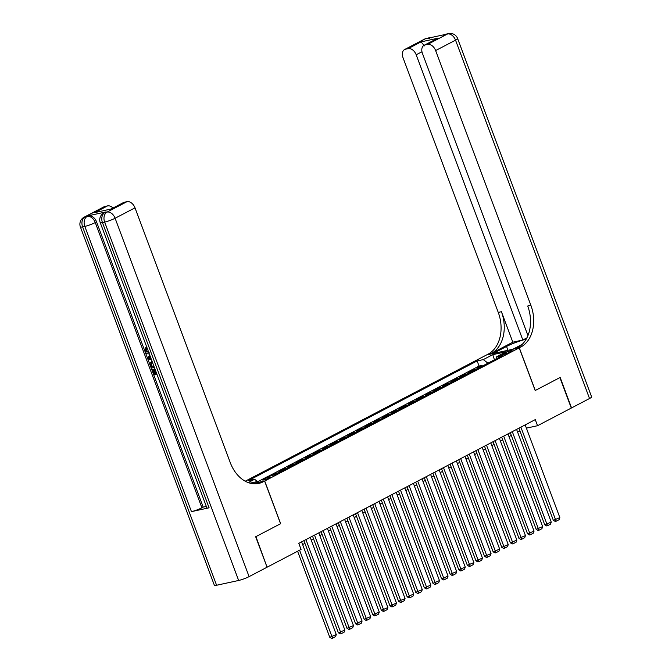 <?xml version="1.0" encoding="UTF-8"?>
<svg xmlns="http://www.w3.org/2000/svg" width="672" height="672" viewBox="0 0 672 672"><rect width="100%" height="100%" fill="white"/><g stroke="black" fill="none" stroke-linecap="round" stroke-linejoin="round"><path stroke-width="1.01" d="M269.371 477.893A4.2 0.563 -20.5 0 0 270.488 477.036A4.2 0.563 -20.5 0 0 267.943 477.431A4.2 0.563 -20.5 0 0 263.726 479.119A4.2 0.563 -20.5 0 0 262.618 479.976A4.2 0.563 -20.5 0 0 265.154 479.581A4.2 0.563 -20.5 0 0 269.371 477.893M267.036 567.151L255.931 536.609L280.652 523.681L264.701 481.018L519.229 347.861L486.604 354.934L245.238 481.202M479.657 367.508L476.851 368.113L482.009 365.417L482.278 366.131M476.221 369.306L473.407 369.911L473.676 370.633M473.407 369.911L468.25 372.616L471.055 372.002M462.462 376.505L459.656 377.11L464.814 374.413L465.083 375.136M453.86 380.999L451.055 381.612L456.212 378.907L456.481 379.63M445.259 385.501L442.453 386.106L447.611 383.41L447.88 384.132M436.666 389.995L433.852 390.608L439.018 387.912L439.286 388.626M428.064 394.498L425.258 395.102L430.416 392.406L430.685 393.128M419.462 399L416.657 399.605L421.814 396.908L422.083 397.622M410.869 403.494L408.055 404.107L413.221 401.402L413.49 402.125M402.268 407.996L399.462 408.601L404.62 405.905L404.888 406.619M393.666 412.49L390.86 413.104L396.018 410.399L396.287 411.121M385.073 416.993L382.259 417.598L387.425 414.901L387.694 415.615M376.471 421.487L373.666 422.1L378.823 419.395L379.092 420.118M367.87 425.989L365.064 426.594L370.222 423.898L370.49 424.62M359.268 430.483L356.462 431.096L361.62 428.4L361.889 429.114M350.675 434.986L347.869 435.59L353.027 432.894L353.296 433.616M342.073 439.48L339.268 440.093L344.425 437.396L344.694 438.11M333.472 443.982L330.666 444.587L335.824 441.89L336.092 442.613M324.878 448.484L322.064 449.089L327.23 446.393L327.499 447.107M316.277 452.978L313.471 453.592L318.629 450.887L318.898 451.609M307.675 457.481L304.87 458.086L310.027 455.389L310.296 456.103M299.082 461.975L296.268 462.588L301.434 459.883L301.703 460.606M290.48 466.477L287.675 467.082L292.832 464.386L293.101 465.1M281.879 470.971L279.073 471.584L284.231 468.88L284.5 469.602M271.354 475.625L275.638 473.382L275.906 474.104M526.394 428.14L537.541 425.72L535.265 419.622L298.796 543.337L301.073 549.427L267.322 567.084M505.537 352.64L503.647 353.632A4.074 0.546 -20.5 0 0 502.564 354.463A4.074 0.546 -20.5 0 0 505.025 354.085A4.074 0.546 -20.5 0 0 509.116 352.447L511.006 351.456A4.074 0.546 -20.5 0 0 512.081 350.624A4.074 0.546 -20.5 0 0 509.62 351.011A4.074 0.546 -20.5 0 0 505.537 352.64L505.957 353.774M264.701 481.018L252.504 483.664M250.009 483.151L258.527 481.303L267.985 476.356L274.159 475.012L502.891 355.354L496.717 356.689L496.037 358.932M248.237 482.58L254.579 479.262L248.405 480.598L477.145 360.94L483.311 359.596L492.778 354.648L506.176 351.742L496.717 356.689M482.009 365.417L479.052 366.055L268.397 476.263M275.638 473.382L278.443 472.769M284.231 468.88L287.036 468.275M292.832 464.386L295.638 463.772M301.434 459.883L304.24 459.278M310.027 455.389L312.841 454.776M318.629 450.887L321.434 450.282M327.23 446.393L330.036 445.78M335.824 441.89L338.638 441.286M344.425 437.396L347.231 436.783M353.027 432.894L355.832 432.289M361.62 428.4L364.434 427.787M370.222 423.898L373.027 423.284M378.823 419.395L381.629 418.79M387.425 414.901L390.23 414.288M396.018 410.399L398.824 409.794M404.62 405.905L407.425 405.292M413.221 401.402L416.027 400.798M421.814 396.908L424.628 396.295M430.416 392.406L433.222 391.801M439.018 387.912L441.823 387.299M447.611 383.41L450.425 382.805M456.212 378.907L459.018 378.302M464.814 374.413L467.62 373.8M519.229 347.861L535.181 390.524L559.902 377.588L571.292 408.064L537.541 425.72M302.627 544.564L304.928 543.362M311.22 540.07L313.53 538.86M319.822 535.567L322.132 534.366M328.423 531.073L330.725 529.864M337.016 526.571L339.326 525.37M345.618 522.077L347.928 520.867M354.22 517.574L356.521 516.365M362.813 513.08L365.123 511.871M371.414 508.578L373.724 507.368M380.016 504.076L382.318 502.874M388.618 499.582L390.919 498.372M397.211 495.079L399.521 493.878M405.812 490.585L408.114 489.376M414.414 486.083L416.716 484.882M423.007 481.589L425.317 480.379M431.609 477.086L433.919 475.885M440.21 472.592L442.512 471.383M448.804 468.09L451.114 466.88M457.405 463.596L459.715 462.386M466.007 459.094L468.308 457.884M474.6 454.591L476.91 453.39M483.202 450.097L485.512 448.888M491.803 445.595L494.105 444.394M500.405 441.101L502.706 439.891M508.998 436.598L511.308 435.397M517.6 432.104L519.901 430.895M487.956 363.166L483.311 359.596M479.052 366.055L477.145 360.94M254.579 479.262L257.519 481.522M494.432 359.78L492.778 354.648M525.185 424.897L559.852 517.608L553.342 520.33L555.24 521.438L556.122 521.245L520.884 427.148M518.893 428.19L553.342 520.33M559.852 517.608L559.138 519.674L556.122 521.245M424.544 39.102A7.879 7.879 0 0 1 426.527 38.38A7.879 5.729 77.8 0 0 425.468 38.766L405.56 49.182A7.879 5.309 -117.6 0 0 404.636 49.518L424.544 39.102A7.879 5.309 62.4 0 1 425.468 38.766L447.51 33.986A7.879 5.309 62.4 0 1 455.54 40.152L435.632 50.568A7.879 5.309 -117.6 0 0 427.602 44.402L447.51 33.986A7.879 5.729 -102.2 0 1 448.577 33.6A7.879 7.879 0 0 1 457.624 38.539A7.879 1.058 -20.5 0 1 455.54 40.152L589.529 398.521L571.553 407.929L560.162 377.454L535.265 390.474L519.313 347.81L520.775 347.046A32.836 23.856 77.8 0 0 530.88 305.323L435.632 50.568M526.159 339.242A14.776 1.991 -20.5 0 0 506.537 346.466L493.08 353.506L486.688 354.892L488.149 354.127A32.836 23.856 77.8 0 0 498.254 312.404L402.998 57.649A7.879 5.309 -117.6 0 1 404.636 49.518M512.929 349.222L522.262 344.316M512.921 349.196L519.313 347.81M526.898 337.89L522.833 340.015L416.186 54.785A7.879 5.309 -117.6 0 0 408.156 48.619L421.058 41.874L437.9 38.22L424.082 45.301A7.879 5.309 -117.6 0 0 422.444 53.424L527.948 335.597M512.82 342.191L491.324 353.438A32.836 23.856 77.8 0 0 501.43 311.716L512.82 342.191L522.833 340.015M437.9 38.22L425.006 44.965L427.602 44.402M425.006 44.965A7.879 5.309 -117.6 0 0 424.082 45.301M457.624 38.539L591.612 396.908A7.879 1.058 159.5 0 1 589.529 398.521M405.56 49.182L408.156 48.619M520.775 347.046L517.6 347.735A32.836 23.856 77.8 0 0 527.705 306.012L530.88 305.323M424.427 45.881L421.058 41.874M149.234 353.716L148.831 353.833C147.193 354.136 145.883 353.212 144.9 351.044L145.387 347.894L146.076 347.533L146.614 348.533L146.219 350.599L149.134 352.447M156.887 374.186L153.871 374.842L151.939 369.684L153.241 369.188L154.787 373.313L155.652 373.128M151.939 369.684L152.552 369.55L154.098 373.674L155.719 373.321L154.283 369.482L154.988 369.113M106.159 211.89L104.874 212.562A7.879 5.309 -117.6 0 0 103.95 212.898L105.244 212.218A7.879 5.309 62.4 0 1 106.159 211.89L88.528 215.712A7.879 5.309 62.4 0 1 96.55 221.878L95.264 222.558L201.902 507.788A7.879 1.058 159.5 0 1 191.453 511.636L209.093 507.814A7.879 1.058 159.5 0 1 206.867 507.872L100.229 222.642A7.879 1.058 -20.5 0 0 102.446 222.575L209.093 507.814M206.329 506.436L203.196 507.116L96.55 221.878M154.367 367.433L151.343 368.088L149.982 363.132L152.057 361.259M255.671 536.743L280.56 523.723L264.617 481.06L263.147 481.824A32.836 23.856 -102.2 0 1 258.72 483.437A32.836 23.856 -102.2 0 1 230.261 462.596L135.005 207.841L115.105 218.249L249.094 576.626L267.061 567.218L255.671 536.743M264.617 481.06L258.216 482.446L255.587 483.823M111.224 208.967L94.643 212.638L107.537 205.892L104.941 206.455L85.033 216.871L88.528 215.712M107.537 205.892A7.879 5.309 62.4 0 1 113.005 208.034M191.453 511.636L84.806 226.405L82.606 226.884A7.879 5.729 77.8 0 1 85.033 216.871A7.879 5.309 -117.6 0 0 84.109 217.199L104.017 206.783A7.879 5.309 62.4 0 1 104.941 206.455M249.094 576.626A7.879 1.058 159.5 0 1 238.644 580.474L216.594 585.253A7.879 1.058 159.5 0 1 214.376 585.312L80.388 226.943A7.879 1.058 -20.5 0 0 82.606 226.884L216.594 585.253M111.25 208.958L123.463 202.566A7.879 5.309 62.4 0 1 124.379 202.238L111.485 208.984M238.644 580.474L104.656 222.096L102.446 222.575A7.879 5.729 77.8 0 1 104.874 212.562L107.075 212.083L126.983 201.676L124.379 202.238M126.983 201.676A7.879 5.309 62.4 0 1 135.005 207.841M203.196 507.116L201.902 507.788M263.147 481.824L259.98 482.513A32.836 23.856 -102.2 0 1 257.116 483.706M94.643 212.638L111.283 208.95M154.283 369.482L154.896 369.348L156.484 373.111M154.098 373.674L154.787 373.313M152.552 369.55L153.241 369.188M152.51 362.494L150.671 364.207L151.57 366.929L153.98 366.4M152.09 362.552L151.427 362.788M151.57 366.929L153.905 366.206M151.822 362.628L151.36 363.854L152.258 366.568M150.671 364.207L151.36 363.854M151.015 365.442L151.704 365.081M151.536 359.873L147.899 358.873L147.462 357.706L149.864 355.396M150.242 356.404L148.294 358.159L151.158 358.865M149.461 358.445L150.94 358.285M150.31 356.597L148.982 357.798L150.142 358.084M148.294 358.159L148.982 357.798M145.387 347.894L145.933 348.886L145.53 350.96L148.823 352.607M145.53 350.96L146.219 350.599M145.933 348.886L146.614 348.533M516.583 429.391L551.25 522.102L544.748 524.832L546.647 525.932L547.529 525.748L512.291 431.642M510.292 432.684L544.748 524.832M551.25 522.102L550.536 524.168L547.529 525.748M507.99 433.894L542.648 526.604L536.147 529.326L538.045 530.435L538.927 530.242L503.689 436.145M501.698 437.186L536.147 529.326M542.648 526.604L541.934 528.671L538.927 530.242M499.388 438.396L534.055 531.098L527.545 533.828L529.444 534.929L530.326 534.744L495.088 440.639M493.097 441.68L527.545 533.828M534.055 531.098L533.341 533.165L530.326 534.744M490.787 442.89L525.454 535.601L518.952 538.331L520.85 539.431L521.732 539.238L486.494 445.141M484.495 446.183L518.952 538.331M525.454 535.601L524.74 537.667L521.732 539.238M482.194 447.392L516.852 540.095L510.35 542.825L512.249 543.934L513.131 543.74L477.893 449.635M475.902 450.685L510.35 542.825M516.852 540.095L516.138 542.161L513.131 543.74M473.592 451.886L508.25 544.597L501.749 547.327L503.647 548.428L504.529 548.234L469.291 454.138M467.3 455.179L501.749 547.327M508.25 544.597L507.536 546.664L504.529 548.234M464.99 456.389L499.657 549.1L493.147 551.821L495.054 552.93L495.928 552.737L460.69 458.64M458.699 459.682L493.147 551.821M499.657 549.1L498.943 551.158L495.928 552.737M456.397 460.883L491.056 553.594L484.554 556.324L486.452 557.424L487.334 557.231L452.096 463.134M450.097 464.176L484.554 556.324M491.056 553.594L490.342 555.66L487.334 557.231M447.796 465.385L482.454 558.096L475.952 560.818L477.851 561.926L478.733 561.733L443.495 467.636M441.504 468.678L475.952 560.818M482.454 558.096L481.74 560.154L478.733 561.733M439.194 469.879L473.861 562.59L467.351 565.32L469.249 566.42L470.131 566.227L434.893 472.13M432.902 473.172L467.351 565.32M473.861 562.59L473.147 564.656L470.131 566.227M430.601 474.382L465.259 567.092L458.758 569.814L460.656 570.923L461.538 570.73L426.3 476.633M424.301 477.674L458.758 569.814M465.259 567.092L464.545 569.159L461.538 570.73M421.999 478.876L456.658 571.586L450.156 574.316L452.054 575.417L452.936 575.232L417.698 481.127M415.708 482.168L450.156 574.316M456.658 571.586L455.944 573.653L452.936 575.232M413.398 483.378L448.064 576.089L441.554 578.81L443.453 579.919L444.335 579.726L409.097 485.629M407.106 486.671L441.554 578.81M448.064 576.089L447.35 578.155L444.335 579.726M404.796 487.88L439.463 580.583L432.961 583.313L434.86 584.413L435.742 584.228L400.504 490.123M398.504 491.165L432.961 583.313M439.463 580.583L438.749 582.649L435.742 584.228M396.203 492.374L430.861 585.085L424.36 587.815L426.258 588.916L427.14 588.722L391.902 494.626M389.911 495.667L424.36 587.815M430.861 585.085L430.147 587.152L427.14 588.722M387.601 496.877L422.268 589.579L415.758 592.309L417.656 593.418L418.538 593.225L383.3 499.12M381.31 500.17L415.758 592.309M422.268 589.579L421.554 591.646L418.538 593.225M379 501.371L413.666 594.082L407.165 596.812L409.063 597.912L409.945 597.719L374.707 503.622M372.708 504.664L407.165 596.812M413.666 594.082L412.952 596.148L409.945 597.719M370.406 505.873L405.065 598.584L398.563 601.306L400.462 602.414L401.344 602.221L366.106 508.124M364.115 509.166L398.563 601.306M405.065 598.584L404.351 600.642L401.344 602.221M361.805 510.367L396.463 603.078L389.962 605.808L391.86 606.908L392.742 606.715L357.504 512.618M355.513 513.66L389.962 605.808M396.463 603.078L395.749 605.144L392.742 606.715M353.203 514.87L387.87 607.58L381.36 610.302L383.267 611.411L384.14 611.218L348.902 517.121M346.912 518.162L381.36 610.302M387.87 607.58L387.156 609.647L384.14 611.218M344.61 519.364L379.268 612.074L372.767 614.804L374.665 615.905L375.547 615.712L340.309 521.615M338.31 522.656L372.767 614.804M379.268 612.074L378.554 614.141L375.547 615.712M336.008 523.866L370.667 616.577L364.165 619.298L366.064 620.407L366.946 620.214L331.708 526.117M329.717 527.159L364.165 619.298M370.667 616.577L369.953 618.643L366.946 620.214M327.407 528.36L362.074 621.071L355.564 623.801L357.462 624.901L358.344 624.716L323.106 530.611M321.115 531.653L355.564 623.801M362.074 621.071L361.36 623.137L358.344 624.716M318.814 532.862L353.472 625.573L346.97 628.303L348.869 629.404L349.751 629.21L314.513 535.114M312.514 536.155L346.97 628.303M353.472 625.573L352.758 627.64L349.751 629.21M310.212 537.365L344.87 630.067L338.369 632.797L340.267 633.898L341.149 633.713L305.911 539.608M303.92 540.649L338.369 632.797M344.87 630.067L344.156 632.134L341.149 633.713M301.61 541.859L336.277 634.57L329.767 637.3L331.666 638.4L332.548 638.207L299.594 550.2M297.595 551.25L329.767 637.3M336.277 634.57L335.563 636.636L332.548 638.207M503.924 354.388L503.647 353.632M491.324 353.438L488.149 354.127M501.43 311.716L498.254 312.404M421.966 51.761L416.186 54.785M444.385 34.793A7.879 5.309 62.4 0 1 445.309 34.465A7.879 5.729 77.8 0 1 446.368 34.079A7.879 7.879 0 0 0 444.385 34.793L443.528 35.246M431.651 37.825A7.879 7.879 0 0 0 428.736 37.901A7.879 5.729 -102.2 0 0 427.669 38.287A7.879 5.309 62.4 0 1 429.458 38.296M507.973 350.297L506.537 346.466M95.264 222.558A7.879 5.309 -117.6 0 0 87.234 216.392A7.879 5.729 -102.2 0 0 84.806 226.405A7.879 1.058 -20.5 0 0 95.264 222.558M115.105 218.249A7.879 5.309 -117.6 0 0 107.075 212.083A7.879 5.729 -102.2 0 0 104.656 222.096A7.879 1.058 -20.5 0 0 115.105 218.249M149.142 357.395L149.831 357.034M446.368 34.079L448.577 33.6M426.527 38.38L428.736 37.901M84.109 217.199A7.879 7.879 0 0 0 80.388 226.943M103.95 212.898A7.879 7.879 0 0 0 100.229 222.642"/></g></svg>

